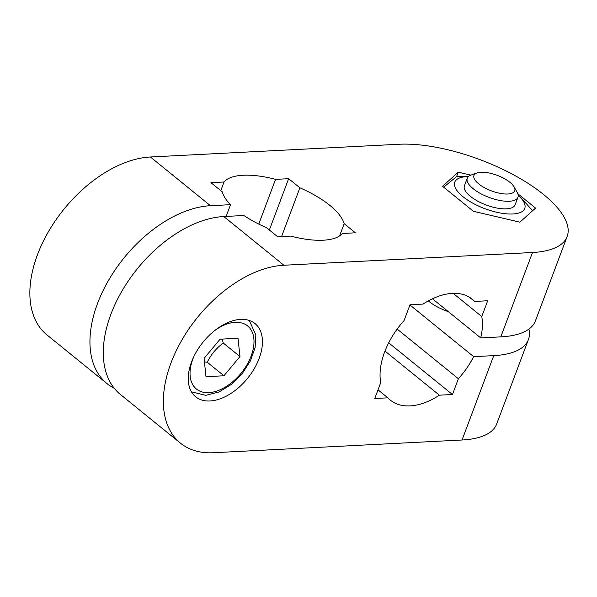<?xml version="1.0" encoding="UTF-8"?>
<svg xmlns="http://www.w3.org/2000/svg" width="597" height="597" viewBox="0 0 597 597"><rect width="100%" height="100%" fill="white"/><g stroke="black" fill="none" stroke-linecap="round" stroke-linejoin="round"><path stroke-width="0.9" d="M114.266 388.296A108.326 65.946 -51 0 1 107.012 383.602A108.326 65.946 -51 0 1 108.699 280.083A108.326 65.946 -51 0 1 210.465 205.711L230.539 204.681L226.129 216.412M230.539 204.681A64.991 24.761 -159.4 0 1 222.196 191.779L210.957 182.667L224.032 181.995A64.991 24.761 -159.4 0 1 275.568 179.354L288.649 178.682L299.881 187.794A64.991 24.761 -159.4 0 1 344.163 223.696L355.402 232.808L342.327 233.479A64.991 24.761 -159.4 0 1 290.791 236.121L277.709 236.785L266.471 227.673A64.991 24.761 -159.4 0 1 243.889 215.502L223.815 216.532A108.326 65.946 129 0 0 122.049 290.903A108.326 65.946 129 0 0 120.363 394.43L180.443 443.138A108.326 65.946 -51 0 1 182.13 339.611A108.326 65.946 -51 0 1 283.896 265.24L532.509 252.501L500.793 336.872A108.326 41.268 20.6 0 0 535.434 320.865L567.15 236.494A108.326 41.268 -159.4 0 1 532.509 252.501M528.882 329.104A108.326 41.268 -159.4 0 1 528.39 339.618A108.326 41.268 -159.4 0 1 493.749 355.625L462.033 440.004L213.42 452.742A108.326 65.946 -51 0 1 180.443 443.138M107.012 383.602L46.932 334.895A108.326 65.946 129 0 1 48.618 231.375A108.326 65.946 129 0 1 150.384 156.996L398.997 144.258A108.326 41.268 -159.4 0 1 515.002 175.622A108.326 41.268 -159.4 0 1 567.15 236.494M517.815 193.712L535.554 208.092L519.89 222.181L473.399 211.278L442.564 186.279L458.227 172.19L470.809 175.137M432.474 298.791L480.719 337.902L500.793 336.872M493.749 355.625L473.675 356.655L409.923 304.97M428.34 300.91A29.79 11.35 20.6 0 0 428.93 301.403A29.79 11.35 20.6 0 0 448.369 311.679M462.033 440.004A108.326 41.268 20.6 0 0 496.674 423.989L528.39 339.618M473.675 356.655A64.991 39.566 -51 0 1 458.392 378.737L452.459 394.52L439.385 395.192L384.975 351.081M397.147 329.081L458.392 378.737M469.414 297.216L474.622 301.44L487.697 300.769L481.764 316.552L453.153 293.351M481.764 316.552A64.991 39.566 -51 0 1 480.719 337.902M458.227 172.19L456.556 176.637L468.361 176.585A37.372 14.238 20.6 0 0 462.294 196.129A37.372 14.238 20.6 0 0 512.793 213.98A37.372 14.238 20.6 0 0 518.203 195.323L521.241 197.973L532.606 210.748M191.555 361.916A47.118 28.686 -51 0 1 255.031 323.581A47.118 28.686 -51 0 1 247.636 378.252A47.118 28.686 -51 0 1 195.674 396.789A47.118 28.686 -51 0 1 191.555 361.916M452.459 394.52L388.692 342.82M378.02 389.863L387.849 397.833L374.767 398.498L380.699 382.722A64.991 39.566 -51 0 1 404.072 320.529L410.005 304.754L423.086 304.082A64.991 39.566 -51 0 1 472.167 299.149A64.991 39.566 -51 0 1 474.622 301.44M439.385 395.192A64.991 39.566 -51 0 1 390.304 400.124A64.991 39.566 -51 0 1 387.849 397.833M299.881 187.794L281.545 236.591M288.649 178.682L269.351 230.009M339.581 235.897L344.163 223.696M224.032 181.995L220.786 190.637M258.762 224.076L275.568 179.354M464.429 185.749A27.081 10.321 20.6 0 0 469.421 195.532A27.081 10.321 20.6 0 0 470.339 196.309A27.081 10.321 20.6 0 0 504.928 208.875A27.081 10.321 20.6 0 0 515.129 204.808M443.683 187.182L456.556 176.637M476.988 172.943L471.018 175.063A27.081 10.321 20.6 0 0 467.264 178.197A27.081 10.321 20.6 0 0 473.197 188.719A27.081 10.321 20.6 0 0 499.786 200.458A27.081 10.321 20.6 0 0 517.965 197.249A27.081 10.321 20.6 0 0 517.211 192.428L514.114 186.898A21.768 8.291 -159.4 0 1 504.144 193.921A21.768 8.291 -159.4 0 1 478.734 183.921A21.768 8.291 -159.4 0 1 476.988 172.943A21.768 8.291 -159.4 0 1 497.264 175.361A21.768 8.291 -159.4 0 1 514.114 186.898M223.942 375.767L205.995 376.692L204.077 358.401L220.092 339.193L238.031 338.268L239.957 356.558L223.942 375.767L207.249 362.237C210.98 354.536 216.323 348.133 223.271 343.029L222.211 339.081M223.271 343.029L239.957 356.558M204.443 361.946L207.249 362.237M223.815 216.532L283.896 265.24M150.384 156.996L210.465 205.711M215.323 330.096A40.618 24.731 -51 0 1 253.822 345.059A40.618 24.731 -51 0 1 208.801 392.639A40.618 24.731 -51 0 1 193.838 356.596M515.099 204.868L517.965 197.249M464.406 185.816L467.264 178.197M191.443 391.811L205.741 395.341L219.181 391.923L231.449 384.356L242.315 373.483L250.389 360.901L255.098 347.7L255.867 335.007L249.285 320.47"/></g></svg>
